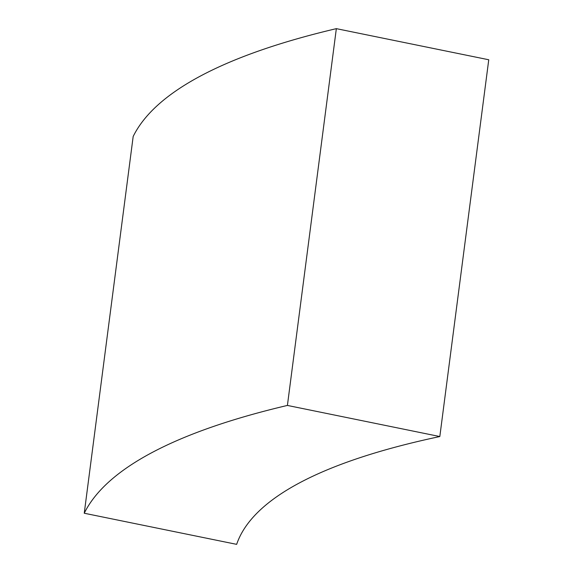 <?xml version="1.0" encoding="UTF-8"?>
<svg xmlns="http://www.w3.org/2000/svg" width="573" height="573" viewBox="0 0 573 573"><rect width="100%" height="100%" fill="white"/><g stroke="black" fill="none" stroke-linecap="round" stroke-linejoin="round"><path stroke-width="0.86" d="M133.18 136.453A1340.505 303.683 7.4 0 1 336.344 28.65L488.755 59.764L439.82 436.547L287.41 405.433A1340.505 303.683 -172.6 0 0 84.245 513.236L133.18 136.453M84.245 513.236L236.656 544.35A1182.593 267.913 7.4 0 1 439.82 436.547M287.41 405.433L336.344 28.65"/></g></svg>
